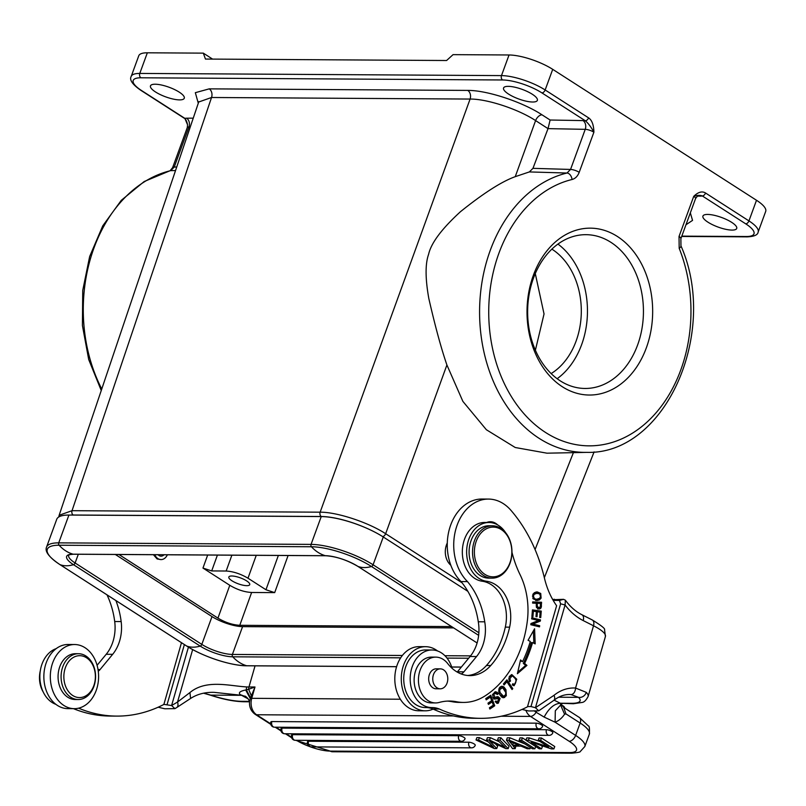 <?xml version="1.0" encoding="UTF-8"?>
<svg xmlns="http://www.w3.org/2000/svg" width="806" height="806" viewBox="0 0 806 806"><rect width="100%" height="100%" fill="white"/><g stroke="black" fill="none" stroke-linecap="round" stroke-linejoin="round"><path stroke-width="1.21" d="M271.904 721.572A3.929 2.952 90.3 0 0 273.274 726.811A3.929 2.952 90.3 0 0 273.506 726.952A3.929 2.952 90.3 0 0 274.544 727.203A3.929 3.929 0 0 1 270.876 721.924A3.929 1.108 20.1 0 1 271.904 721.572L536.292 723.163A3.929 1.108 20.1 0 1 540.524 724.332A3.929 1.108 20.1 0 1 542.64 726.226A3.929 3.929 0 0 1 538.922 728.795A3.929 2.952 -89.7 0 1 537.894 728.543A3.929 2.952 -89.7 0 1 537.652 728.412A3.929 2.952 -89.7 0 1 536.292 723.163M524.887 743.938L509.956 737.812L507.296 737.792L506.44 740.15L512.566 748.643L515.185 748.663L515.89 746.104M488.416 741.994L479.409 737.621L476.88 737.611L476.014 739.968L478.542 739.979L493.594 747.353L486.552 740.029L489.534 740.049L505.09 747.414L497.514 740.099L499.992 740.11L508.163 748.623L505.785 748.603L489.585 741.067L496.768 748.552L494.249 748.532L476.014 739.968M496.768 748.552L497.634 746.195L495.267 743.716M508.163 748.623L509.029 746.265L500.858 737.752L498.37 737.742L497.514 740.099M499.226 741.762L490.401 737.692L487.418 737.671L486.552 740.029M535.698 746.558L534.882 748.784L521.583 740.24L522.449 737.883L525.955 740.14M522.449 737.883L519.981 737.873L519.114 740.23L532.403 748.764L534.882 748.784M468.901 742.215A3.929 1.108 20.1 0 1 473.132 743.374A3.929 1.108 20.1 0 1 475.248 745.268A3.929 3.929 0 0 1 471.53 747.847A3.929 2.952 -89.7 0 1 470.503 747.595A3.929 2.952 -89.7 0 1 470.261 747.454A3.929 2.952 -89.7 0 1 468.901 742.215L308.597 741.248A3.929 2.952 90.3 0 0 309.957 746.487A3.929 2.952 90.3 0 0 310.199 746.628A3.929 2.952 90.3 0 0 311.237 746.88L471.53 747.847M311.237 746.88A3.929 3.929 0 0 1 307.57 741.601A3.929 1.108 20.1 0 1 308.597 741.248M458.715 735.666A3.929 1.108 20.1 0 1 462.936 736.835A3.929 1.108 20.1 0 1 465.052 738.729A3.929 3.929 0 0 1 461.344 741.298A3.929 2.952 -89.7 0 1 460.307 741.046A3.929 2.952 -89.7 0 1 460.075 740.916A3.929 2.952 -89.7 0 1 458.715 735.666L292.659 734.669A3.929 2.952 90.3 0 0 294.019 739.908A3.929 2.952 90.3 0 0 294.261 740.049A3.929 2.952 90.3 0 0 295.298 740.301L461.344 741.298M295.298 740.301A3.929 3.929 0 0 1 291.631 735.022A3.929 1.108 20.1 0 1 292.659 734.669M546.478 729.712A3.929 1.108 20.1 0 1 550.71 730.871A3.929 1.108 20.1 0 1 552.825 732.775A3.929 3.929 0 0 1 549.118 735.344A3.929 2.952 -89.7 0 1 548.08 735.092A3.929 2.952 -89.7 0 1 547.848 734.951A3.929 2.952 -89.7 0 1 546.478 729.712L282.1 728.12A3.929 2.952 90.3 0 0 283.46 733.359A3.929 2.952 90.3 0 0 283.692 733.5A3.929 2.952 90.3 0 0 284.73 733.752L549.118 735.344M284.73 733.752A3.929 3.929 0 0 1 281.072 728.473A3.929 1.108 20.1 0 1 282.1 728.12M540.574 745.278L542.428 746.467L541.561 748.824L531.124 742.114L551.364 748.885L553.893 748.895L540.604 740.361L541.461 738.004L554.76 746.537L553.893 748.895M541.461 738.004L539.103 737.984L538.237 740.341L548.674 747.051L528.444 740.281L525.905 740.271L539.204 748.804L541.561 748.824M540.08 741.53L529.31 737.923L526.771 737.913L525.905 740.271M247.019 697.502L245.074 697.24L248.208 698.852M245.659 696.465L241.568 695.306L245.074 697.24M190.589 698.409L189.934 692.556L177.522 702.046A6.549 3.899 -121.7 0 1 176.655 707.597L190.589 698.459C197.349 694.087 205.248 692.052 214.265 692.364L241.568 695.306L210.809 695.125L203.817 693.17M189.934 692.556C206.276 678.984 229.861 686.087 246.717 686.924A6.549 4.624 92.4 0 0 246.374 689.815L245.689 689.986C239.876 691.205 238.102 692.777 240.379 694.691L246.273 696.868M249.407 701.371L241.8 701.321A32.724 7.546 16.1 0 1 210.809 695.125A6.549 1.199 108.6 0 1 210.487 695.205C222.96 699.326 233.982 701.512 243.533 701.744L249.477 701.784M536.766 711.013L536.121 712.252L544.151 717.088L555.092 722.206A26.175 19.717 90.3 0 0 557.722 720.937A26.175 19.717 90.3 0 0 564.563 714.207L565.943 713.894L580.159 723.022L575.625 735.404A32.724 9.279 20.1 0 1 584.824 746.527L589.357 734.155A32.724 9.279 -159.9 0 0 580.159 723.022A6.549 3.889 -57.3 0 0 579.393 717.491L588.42 725.964C589.347 725.843 589.66 728.574 589.357 734.155M560.815 704.081L560.623 705.119L564.563 714.207M560.563 703.729L563.726 707.436L565.943 713.894M535.446 707.718L565.077 604.984L560.623 603.815L530.993 706.55L535.446 707.718L554.014 695.306A6.549 3.667 51.2 0 1 553.813 700.374L538.771 710.832L535.446 707.718M530.993 706.55L527.547 706.54L556.614 605.739A71.986 54.214 90.3 0 1 544.473 578.234A150.521 113.344 -89.7 0 0 510.883 510.258A45.811 34.497 -89.7 0 0 488.486 499.075A45.811 34.497 -89.7 0 0 456.005 528.625A45.811 34.497 -89.7 0 0 467.51 581.62A73.497 55.342 90.3 0 1 484.738 621.809L478.28 621.769A35.998 27.102 -89.7 0 1 477.172 642.714A35.998 27.102 -89.7 0 1 470.079 656.507L457.455 671.781A9.813 7.395 -89.7 0 1 457.214 672.063M553.188 600.389L559.445 600.43L560.623 603.815M426.162 707.547A32.724 24.643 -89.7 0 1 432.882 708.978A170.157 128.134 90.3 0 0 433.134 709.099A170.157 128.134 90.3 0 0 474.079 718.287L480.537 718.327A170.157 128.134 -89.7 0 1 439.341 709.018A32.724 24.643 90.3 0 0 432.238 707.577A32.724 24.643 90.3 0 0 431.945 707.577A28.794 21.681 -89.7 0 1 431.704 707.577A28.794 21.681 -89.7 0 1 411.624 668.567A28.794 21.681 -89.7 0 1 431.794 649.989A28.794 21.681 -89.7 0 1 432.046 649.989A28.794 21.681 -89.7 0 1 452.065 668.184A9.813 7.395 90.3 0 0 452.106 668.325M488.486 499.075L482.028 499.035A45.811 34.497 90.3 0 0 449.536 528.585A45.811 34.497 90.3 0 0 461.012 581.549A73.497 55.342 -89.7 0 1 478.28 621.769M487.187 522.288A16.362 12.322 -89.7 0 1 487.701 522.49M433.134 709.099A32.069 24.15 -89.7 0 1 425.225 710.811A32.069 24.15 -89.7 0 1 402.486 668.809A32.069 24.15 -89.7 0 1 425.608 646.684A32.069 24.15 -89.7 0 1 437.557 650.976M425.608 646.684L419.15 646.644A32.069 24.15 90.3 0 0 396.018 668.768A32.069 24.15 90.3 0 0 418.757 710.781L425.225 710.811M432.046 649.989L425.588 649.958A28.794 21.681 90.3 0 0 405.166 668.537A28.794 21.681 90.3 0 0 425.246 707.547A28.794 21.681 90.3 0 0 425.487 707.547M461.133 673.947A9.813 7.395 90.3 0 0 463.913 671.821L476.537 656.547A35.998 27.102 90.3 0 0 483.63 642.755A35.998 27.102 90.3 0 0 484.738 621.809M435.814 657.132L431.502 657.102A22.9 17.248 90.3 0 0 415.312 671.72A22.9 17.248 90.3 0 0 419.311 696.444A22.9 17.248 90.3 0 0 431.23 702.913L435.532 702.933A22.9 17.248 -89.7 0 1 419.614 671.751A22.9 17.248 -89.7 0 1 435.814 657.132A22.9 17.248 -89.7 0 1 447.733 663.6A42.537 32.028 90.3 0 0 469.868 675.609A42.537 32.028 90.3 0 0 490.743 665.534A79.582 59.926 90.3 0 0 507.961 633.597A79.582 59.926 90.3 0 0 509.624 627.159A35.998 27.102 90.3 0 0 486.481 581.247A29.449 22.175 -89.7 0 1 468.155 541.3A29.449 22.175 -89.7 0 1 488.98 522.5A29.449 22.175 -89.7 0 1 505.624 532.675M447.39 701.099A65.447 49.277 -89.7 0 1 452.166 701.714A65.447 49.277 90.3 0 0 459.088 702.399L463.39 702.429A65.447 49.277 -89.7 0 1 456.468 701.734A65.447 49.277 90.3 0 0 449.547 701.049A65.447 49.277 90.3 0 0 439.169 702.449A22.9 17.248 -89.7 0 1 435.532 702.933M497.624 524.887A16.362 12.322 90.3 0 0 490.411 521.734A16.362 12.322 90.3 0 0 486.663 522.479M488.98 522.5L484.678 522.469A29.449 22.175 90.3 0 0 463.853 541.269A29.449 22.175 90.3 0 0 482.169 581.217A35.998 27.102 -89.7 0 1 505.312 627.128A79.582 59.926 -89.7 0 1 503.649 633.566A79.582 59.926 -89.7 0 1 486.441 665.504A42.537 32.028 -89.7 0 1 467.712 675.499M527.547 706.54L527.779 706.661A170.157 128.134 -89.7 0 1 480.537 718.327M486.22 699.84L490.35 697.099L491.7 700.676L487.973 703.154L488.436 704.394L492.154 701.915L493.373 705.139L489.393 707.789L489.867 709.028L494.723 705.784L490.773 695.266L485.756 698.601L486.22 699.84M504.103 684.989L506.883 681.735L512.032 689.543L512.787 688.667L506.944 679.821L503.407 683.941L504.103 684.989M532.675 601.911L532.645 603.11L536.252 603.241L536.433 607.432L538.982 609.024L541.017 607.936L541.521 603.2A152.727 115.006 -89.7 0 1 541.541 602.253L532.675 601.911L541.541 602.253M520.545 659.943L517.381 673.715L526.943 665.413L524.605 663.419A113.545 85.507 90.3 0 0 532.585 642.573L535.184 643.883L534.58 628.761L528.061 640.286L530.288 641.415A110.271 83.038 -89.7 0 1 522.54 661.655L520.545 659.943M512.284 684.939L514.137 685.694L516.747 679.236L511.881 674.612L509.402 676.395L508.818 679.015L509.604 681.705L510.51 681.03L509.845 678.723L511.961 675.982L513.493 676.617C516.616 679.549 516.837 682.128 514.147 684.334L512.767 683.75L512.284 684.939M514.168 684.334L512.858 684.324L514.168 684.334M540.322 621.073L540.494 619.874L531.769 617.739L531.617 618.867L538.468 620.539L530.963 623.522L530.791 624.721L539.506 626.856L539.667 625.728L532.816 624.056L540.322 621.073L531.527 624.046L538.378 625.718L538.257 626.544M531.9 616.58L532.937 616.721L533.381 611.22L536.383 611.633L535.99 616.59L537.018 616.731L537.421 611.774L540.121 612.147L539.698 617.446L540.735 617.587L541.259 611.109L532.444 609.89L531.9 616.58M497.967 696.686L495.136 697.492L493.786 694.611L494.995 693.402L497.504 694.47L498.259 693.714L497.08 692.193L494.914 691.931L492.647 694.722L493.373 698.167L495.045 699.034L498.884 698.449L497.322 702.056L495.932 700.928L495.156 701.683L497.322 703.406L498.33 703.144L500.073 698.459L498.048 696.686M495.831 691.729L494.914 691.931M496.97 698.157L500.073 698.459M495.136 697.492L493.846 697.492M493.705 693.392L495.861 693.18L493.705 693.392L492.496 694.601M503.941 687.004A5.944 4.473 90.3 0 0 503.7 686.823L502.017 686.238L500.173 686.984A4.383 3.295 90.3 0 0 498.964 688.949L498.783 691.709L499.75 694.591L501.634 697.009L503.508 697.754L506.309 695.769L505.956 689.704L503.941 687.004L502.642 686.994L504.667 689.694M537.199 591.916L534.509 592.612L532.907 594.254L533.038 598.737L537.008 600.551L539.476 599.855L541.098 598.123L540.735 593.468L537.29 591.916M447.29 542.982A16.029 12.07 90.3 0 0 446.091 546.065A16.029 12.07 90.3 0 0 450.816 565.248M446.907 364.977L462.886 401.388L486.361 429.729L515.236 447.511L546.972 453.184L586.879 452.368A140.818 106.039 -89.7 0 1 586.879 452.368A140.818 106.039 -89.7 0 1 539.164 438.363A140.818 106.039 -89.7 0 1 480.588 292.628A140.818 106.039 -89.7 0 1 566.981 173.028L529.351 171.93L532.957 168.343L548.02 128.638L550.115 120.023L583.04 120.588A6.549 4.856 91 0 1 585.237 129.333L548.02 128.638L535.597 120.588C518.228 109.112 486.995 98.846 470.089 99.057L320.143 512.183C336.928 512.022 368.332 522.348 385.651 533.723L446.907 364.977C441.144 348.222 435.119 326.057 428.812 298.472C425.256 278.554 425.195 263.824 428.611 254.283C431.129 243.029 441.738 228.844 460.458 211.706C483.499 193.178 501.765 181.501 515.246 176.665L529.351 171.93M198.669 102.019L211.535 97.496L72.036 510.692L59.14 515.266L161.452 212.19M133.917 293.777L134.118 293.183M532.645 102.009A17.994 5.098 -159.9 0 0 537.36 100.367A17.994 5.098 -159.9 0 0 527.658 91.683A17.994 5.098 -159.9 0 0 508.274 86.353A17.994 5.098 -159.9 0 0 503.559 87.985A17.994 5.098 -159.9 0 0 513.261 96.68A17.994 5.098 -159.9 0 0 532.645 102.009M179.557 99.884A17.994 5.098 -159.9 0 0 184.272 98.241A17.994 5.098 -159.9 0 0 174.57 89.557A17.994 5.098 -159.9 0 0 155.185 84.227A17.994 5.098 -159.9 0 0 150.47 85.859A17.994 5.098 -159.9 0 0 160.182 94.544A17.994 5.098 -159.9 0 0 179.557 99.884M187.566 124.819L184.876 118.371A13.087 3.708 -159.9 0 1 186.599 118.2A6.549 4.997 -90.3 0 1 188.947 126.945A6.549 1.854 -159.9 0 0 187.304 127.539L187.566 124.819C186.841 121.222 185.712 119.006 184.181 118.18A3.274 1.944 -57.3 0 0 184.876 118.371L141.473 90.484A29.449 8.352 20.1 0 1 140.909 77.789L502.612 79.975A29.449 8.352 20.1 0 1 541.914 92.892L585.327 120.779A13.087 3.708 -159.9 0 0 583.04 120.588M586.889 452.368C665.323 454.665 719.284 332.485 680.959 245.86L680.959 245.86A6.549 2.045 158.2 0 1 679.186 248.308L679.035 236.45L693.734 196.342C698.208 192.009 702.147 190.891 705.552 193.017L748.945 220.904A32.724 9.279 20.1 0 1 758.144 232.027L765.7 211.404A32.724 9.279 -159.9 0 0 756.502 200.271L552.715 69.346A32.724 9.279 -159.9 0 0 509.039 54.979L453.053 54.647L446.595 60.51L205.459 59.06L203.314 53.136L147.337 52.803A32.724 9.279 -159.9 0 0 138.763 55.775L131.207 76.399A32.724 9.279 20.1 0 1 139.781 73.427A3.274 2.468 90.3 0 0 140.919 77.789M588.561 117.847C591.936 120.104 593.72 124.88 593.901 132.204C591.141 127.076 588.279 123.268 585.327 120.779A3.274 1.944 -57.3 0 0 588.561 117.847L545.158 89.97A3.274 1.944 122.7 0 1 541.924 92.902M616.872 236.148A83.441 62.838 -89.7 0 1 646.563 347.225A83.441 62.838 -89.7 0 1 562.81 387.041A83.441 62.838 -89.7 0 1 533.119 275.964A83.441 62.838 -89.7 0 1 616.872 236.148M679.035 236.45A6.549 1.854 20.1 0 1 680.879 238.677L695.568 198.568A6.549 1.854 -159.9 0 0 693.734 196.342C697.261 195.183 700.122 195.052 702.318 195.949A13.087 3.708 -159.9 0 1 700.595 196.12A6.549 4.997 89.7 0 0 698.661 195.475M685.987 224.733L692.545 220.391L690.339 212.865M731.999 230.093A17.994 5.098 -159.9 0 0 736.714 228.461A17.994 5.098 -159.9 0 0 727.012 219.766A17.994 5.098 -159.9 0 0 707.638 214.436A17.994 5.098 -159.9 0 0 702.923 216.079A17.994 5.098 -159.9 0 0 712.625 224.763A17.994 5.098 -159.9 0 0 731.999 230.093M212.593 59.1L203.314 53.136M610.454 242.042A76.892 57.901 -89.7 0 1 641.969 328.566A76.892 57.901 -89.7 0 1 585.075 388.462A76.892 57.901 -89.7 0 1 560.623 381.097A76.892 57.901 -89.7 0 1 529.109 294.573A76.892 57.901 -89.7 0 1 586.002 234.677A76.892 57.901 -89.7 0 1 610.454 242.042M557.148 378.719A76.892 57.901 90.3 0 0 587.463 311.579A76.892 57.901 90.3 0 0 557.953 244.087M551.143 373.581A68.712 51.745 90.3 0 0 581.307 311.539A68.712 51.745 90.3 0 0 551.888 249.145M535.385 350.237L544.04 313.967L535.285 273.597M451.551 626.574L239.775 625.295L251.623 592.481L274.695 592.622L265.96 589.75L247.986 578.204L256.248 555.324M118.915 554.498L217.942 618.121C225.307 622.504 232.581 624.902 239.775 625.295M453.627 627.904L242.576 626.635A22.9 6.488 20.1 0 1 212.008 616.58L115.339 554.478M68.913 515.054L58.727 542.861A46.466 13.168 20.1 0 0 46.557 547.093L56.742 519.286A46.466 13.168 -159.9 0 1 68.913 515.054L321.241 516.575A46.466 13.168 -159.9 0 1 383.273 536.977L467.853 591.322M251.623 592.481C244.44 592.078 237.166 589.69 229.791 585.297L202.961 568.059L211.696 570.93L226.154 571.021C233.347 571.484 240.621 573.872 247.986 578.204M246.807 585.67A11.123 3.153 -159.9 0 0 249.729 584.652A11.123 3.153 -159.9 0 0 243.724 579.282A11.123 3.153 -159.9 0 0 231.745 575.988A11.123 3.153 -159.9 0 0 228.833 577.005A11.123 3.153 -159.9 0 0 234.828 582.375A11.123 3.153 -159.9 0 0 246.807 585.67M153.422 554.709L157.12 558.951L161.039 559.586A9.652 7.264 -89.7 0 1 158.49 558.961A9.652 7.264 -89.7 0 1 154.762 554.709M167.366 554.79A9.652 7.264 -89.7 0 1 161.039 559.586M158.107 554.73A6.216 4.685 90.3 0 0 159.417 555.747A6.216 4.685 90.3 0 0 161.059 556.15A6.216 4.685 90.3 0 0 164.021 554.77M56.188 648.639A28.794 21.681 90.3 0 0 41.287 666.3A28.794 21.681 90.3 0 0 41.348 687.115A28.794 21.681 90.3 0 0 55.856 704.333M73.417 708.655A170.157 128.134 90.3 0 0 110.2 716.06L116.658 716.101A170.157 128.134 -89.7 0 1 78.595 708.172M107.017 594.868A73.497 55.342 -89.7 0 1 114.704 621.527A35.998 27.102 -89.7 0 1 113.293 640.478A35.998 27.102 -89.7 0 1 106.201 654.281L97.083 665.313M40.3 670.793A22.9 17.248 90.3 0 0 43.242 692.052M98.272 671.176A9.813 7.395 90.3 0 0 100.035 669.595L112.659 654.321A35.998 27.102 90.3 0 0 119.751 640.518A35.998 27.102 90.3 0 0 121.162 621.567A73.497 55.342 90.3 0 0 115.913 600.571M74.646 644.528L68.188 644.488A32.069 24.15 90.3 0 0 45.065 666.622A32.069 24.15 90.3 0 0 67.805 708.625L74.263 708.665A32.069 24.15 -89.7 0 1 51.524 666.663A32.069 24.15 -89.7 0 1 74.646 644.528A32.069 24.15 -89.7 0 1 97.385 686.541A32.069 24.15 -89.7 0 1 74.263 708.665M116.658 716.101A170.157 128.134 -89.7 0 0 163.88 704.444L181.471 642.694M78.464 653.716L75.452 653.696A22.9 17.248 90.3 0 0 59.322 668.103A22.9 17.248 90.3 0 0 63.442 693.271A22.9 17.248 90.3 0 0 75.18 699.507L78.192 699.527A22.9 17.248 -89.7 0 1 66.455 693.291A22.9 17.248 -89.7 0 1 62.334 668.124A22.9 17.248 -89.7 0 1 78.464 653.716A22.9 17.248 -89.7 0 1 90.201 659.953A22.9 17.248 -89.7 0 1 94.322 685.12A22.9 17.248 -89.7 0 1 78.192 699.527M68.762 691.87A20.946 15.767 -89.7 0 1 68.178 662.27A20.946 15.767 -89.7 0 1 90.474 661.394A20.946 15.767 -89.7 0 1 91.058 690.994A20.946 15.767 -89.7 0 1 68.762 691.87M163.689 704.343L171.597 705.532L174.922 708.645L164.807 708.776L158.127 707.215M184.383 644.568L167.144 704.353M188.433 647.137L171.597 705.532L177.522 702.046L192.664 649.565M586.254 692.354A6.549 5.894 135.5 0 1 578.517 697.341L571.001 694.56A6.549 4.302 -86.3 0 0 575.565 688.042L586.254 692.354A39.262 9.057 16.1 0 1 588.128 696.465L605.417 636.498A39.262 9.057 -163.9 0 0 593.518 625.778A6.549 4.03 -63.2 0 0 592.168 619.905L581.861 614.706A6.549 4.03 116.8 0 1 583.212 620.58A68.712 51.745 90.3 0 1 565.077 604.984L565.389 600.198L563.525 599.332L552.805 599.724M553.208 599.473L554.488 599.271M538.771 710.832L528.655 710.973L522.036 709.431M439.341 709.018L432.882 708.978M534.035 710.741L536.121 712.252A6.549 3.889 122.7 0 1 530.469 716.413L501.171 716.232M544.151 717.088C548.815 708.303 554.206 703.688 560.321 703.245L554.075 700.162M560.321 703.245L573.368 703.739A6.549 4.927 -89.7 0 1 571.635 703.316L560.321 703.245M245.689 689.986L250.273 698.57L249.497 701.925C249.235 707.245 251.15 711.406 255.23 714.368A6.549 3.889 122.7 0 0 256.61 714.761L270.675 723.788M255.059 665.847L248.963 686.974L254.988 687.014L251.724 698.328A6.549 1.511 16.1 0 0 250.273 698.57L254.988 687.014L248.641 689.261L251.301 695.719M250.515 697.875L246.374 689.815L248.641 689.261A6.549 4.927 90.3 0 1 248.963 686.974A45.811 10.569 -163.9 0 1 246.717 686.924M511.961 552.261A98.161 73.92 90.3 0 0 520.082 574.688A65.447 49.277 -89.7 0 1 527.356 620.811A101.173 76.187 -89.7 0 1 523.104 641.405A101.173 76.187 -89.7 0 1 485.071 695.91A65.447 49.277 -89.7 0 1 463.39 702.429M440.328 668.859L436.237 668.829A9.984 7.516 90.3 0 0 428.671 679.115A9.984 7.516 90.3 0 0 436.117 688.798L440.207 688.818A9.984 7.516 -89.7 0 1 432.762 679.146A9.984 7.516 -89.7 0 1 440.328 668.859A9.984 7.516 -89.7 0 1 447.783 678.531A9.984 7.516 -89.7 0 1 440.207 688.818M492.406 525.794L488.96 525.764A26.175 19.717 90.3 0 0 469.435 547.163A26.175 19.717 90.3 0 0 481.746 576.421A26.175 19.717 90.3 0 0 488.648 578.124L492.093 578.144A26.175 19.717 -89.7 0 1 485.192 576.441A26.175 19.717 -89.7 0 1 473.837 542.68A26.175 19.717 -89.7 0 1 492.406 525.794A26.175 19.717 -89.7 0 1 499.307 527.497A26.175 19.717 -89.7 0 1 510.651 561.258A26.175 19.717 -89.7 0 1 492.093 578.144M499.811 528.716A24.865 18.729 -89.7 0 1 510.591 560.795A24.865 18.729 -89.7 0 1 486.401 575.222A24.865 18.729 -89.7 0 1 475.621 543.143A24.865 18.729 -89.7 0 1 499.811 528.716M467.5 581.62L461.022 581.549M490.35 697.099L489.061 697.089L485.958 699.155M494.723 705.784L493.433 705.784L489.605 708.333M489.746 695.951L490.169 697.099M491.549 700.777L491.982 701.915M493.232 705.23L493.433 705.784M492.154 701.915L490.864 701.905L488.174 703.698M506.883 681.735L505.594 681.735L503.538 684.133M512.787 688.667L511.467 688.687M506.218 680.667L511.488 688.656M540.252 602.243A152.727 115.006 90.3 0 0 540.232 603.19L540.232 603.392M541.34 607.019L540.232 607.009M540.05 607.009L539.184 608.54L537.693 609.024M536.403 607.341L537.824 607.764M540.473 603.402A95.38 71.825 90.3 0 0 540.453 603.956L540.302 606.817L538.489 607.774L537.259 605.921L537.3 603.281L540.473 603.402M536.252 603.281L537.3 603.281M520.333 660.86L522.54 661.655M533.37 630.897L533.864 643.218M524.605 663.419L523.316 663.409A113.545 85.507 -89.7 0 0 531.295 642.563L532.585 642.573M526.943 665.413L525.653 665.403L517.704 672.305M523.316 663.409L525.653 665.403M515.366 683.71L513.472 685.584M511.961 675.982L509.241 676.708M510.51 681.03L509.291 681.03M511.256 674.703L515.115 678.461M531.728 618.041L539.204 619.864L539.033 621.063M539.204 619.864L540.494 619.874M532.816 624.056L531.527 624.046M539.667 625.728L538.378 625.718M541.259 611.109L539.97 611.099L539.889 612.117M532.423 610.061L539.97 611.099M537.421 611.774L536.373 611.764M533.381 611.22L532.333 611.21M495.166 691.84L496.97 693.704L498.259 693.714M492.889 697.291L493.554 697.512M496.839 696.676L498.783 698.449M498.773 701.23L496.687 703.285M495.186 701.663L497.322 702.056M497.594 698.439L493.756 699.024M501.382 686.319L502.4 686.813A5.944 4.473 -89.7 0 1 502.642 686.994M505.09 695.598L502.863 697.664M499.7 694.48L502.229 696.394L503.468 696.404M502.622 687.679L505.785 692.455L505.594 694.701L503.569 696.404L500.052 692.576L499.72 690.621L499.891 689.493L502.622 687.679L499.196 688.324M503.569 696.404L502.229 696.394M536.101 591.916L539.859 594.143M541.098 598.123L539.839 598.123L538.186 599.845L535.718 600.541M536.242 593.145L532.877 594.294L534.166 594.304L537.3 593.156L536 593.145M532.816 598.334L535.496 599.321M535.758 593.145L539.617 593.881L540.524 596.551L539.617 598.344L536.484 599.332L534.408 598.636L533.411 596.097L534.166 594.304M515.185 748.663L513.21 746.084L521.008 746.134L527.205 748.734L530.016 748.754L509.1 740.17L506.44 740.15M509.956 737.812L509.1 740.17M530.469 747.525L530.016 748.754M510.631 742.679L512.485 745.177L518.812 745.207L509.11 741.057L510.631 742.679L510.933 741.873M513.321 742.89L512.485 745.177M489.534 740.049L490.401 737.692M499.992 740.11L500.858 737.752M478.542 739.979L479.409 737.621M521.583 740.24L519.114 740.23M529.31 737.923L528.444 740.281M540.604 740.361L538.237 740.341M275.995 727.213L280.861 730.337M286.19 733.762L291.47 737.158M453.476 715.95L256.61 714.761A13.087 9.853 90.3 0 1 251.724 698.328L400.34 699.225M296.406 740.311A26.175 7.425 20.1 0 0 330.248 751.101L569.661 752.552A26.175 7.425 20.1 0 0 569.157 741.268L530.469 716.413A13.087 9.853 -89.7 0 1 526.006 710.6M241.8 701.321A6.549 4.927 90.3 0 0 243.533 701.744M330.248 751.101A6.549 4.927 90.3 0 0 332.364 751.756L295.661 740.301M332.364 751.756L571.776 753.197A6.549 4.927 -89.7 0 1 569.661 752.552M569.157 741.268A6.549 3.889 -57.3 0 0 575.625 735.404L555.092 722.206L555.314 710.761L561.853 703.719M554.014 695.306A50.395 37.942 90.3 0 1 575.565 688.042L593.518 625.778L583.212 620.58M457.455 671.781L463.913 671.821M476.537 656.547L470.079 656.507M486.441 665.504L490.743 665.534M505.312 627.128L509.624 627.159M486.481 581.247L482.169 581.217M573.409 452.64L535.073 549.551M382.669 536.595A3.274 1.944 -57.3 0 0 385.651 533.723L462.05 582.809M515.246 176.665L535.597 120.588A6.549 3.889 -57.3 0 1 542.025 114.825L550.115 120.023M467.782 90.413A6.549 4.927 90.3 0 1 470.089 99.057L211.535 97.496A6.549 4.927 -89.7 0 0 209.228 88.862L467.782 90.413C486.905 90.212 522.429 101.919 542.025 114.825M73.195 515.004A3.274 2.468 90.3 0 1 72.036 510.692L320.143 512.183A3.274 2.468 -89.7 0 0 321.302 516.505L73.195 515.004A45.801 12.987 20.1 0 0 70.646 515.064M679.186 248.308A134.27 101.113 -89.7 0 1 627.703 435.925A134.27 101.113 -89.7 0 1 492.678 349.169A134.27 101.113 -89.7 0 1 572.079 179.496A6.549 4.232 -103.6 0 0 566.981 173.028L570.547 169.441A6.549 1.854 20.1 0 1 579.202 172.313C577.69 176.212 575.313 178.6 572.079 179.496M579.202 172.313L593.901 132.204A6.549 1.854 -159.9 0 0 585.237 129.333L570.547 169.441L532.957 168.343M198.266 103.158L195.334 92.68L209.228 88.862M193.198 118.16L186.599 118.2M141.473 90.484A3.274 1.944 122.7 0 1 140.788 90.292L184.181 118.18M190.236 126.935L188.947 126.945L174.247 167.054A6.549 1.854 20.1 0 0 172.605 167.648L187.304 127.539M101.758 389.016A140.818 106.039 90.3 0 1 93.99 247.936A140.818 106.039 90.3 0 1 170.681 170.64L175.517 170.56M176.716 167.003L174.247 167.054L170.681 170.64A6.549 4.232 -103.6 0 0 170.086 170.721L172.605 167.648M705.552 193.017A3.274 1.944 122.7 0 1 702.318 195.949L745.721 223.836A3.274 1.944 -57.3 0 0 748.945 220.904L756.502 200.271M552.715 69.346L545.158 89.97A32.724 9.279 20.1 0 0 501.483 75.603L509.039 54.979M697.361 196.14L700.595 196.12M745.721 223.836A29.449 8.352 20.1 0 1 746.275 236.521A3.274 2.468 -89.7 0 0 747.333 236.853C754.235 236.521 757.842 234.919 758.144 232.027M681.805 236.138L746.275 236.521M147.337 52.803L139.781 73.427L501.483 75.603A3.274 2.468 -89.7 0 0 502.612 79.975M274.695 592.622L288.095 555.515M78.313 554.256L75.109 562.981L201.812 644.387L212.008 616.58M242.576 626.635L232.39 654.442L402.375 655.469M186.438 645.868A1.965 1.169 -57.3 0 0 186.549 645.959A1.965 1.169 -57.3 0 0 186.67 646.019A43.192 25.651 -57.3 0 0 193.027 647.178A43.192 25.651 -57.3 0 0 200.2 646.1A1.965 1.169 -57.3 0 0 201.812 644.387A22.9 6.488 -159.9 0 0 232.39 654.442A1.965 1.481 90.3 0 0 232.773 656.809A43.192 32.522 90.3 0 0 246.696 665.756A44.965 12.745 20.1 0 1 186.67 646.019L59.966 564.613A44.965 12.745 20.1 0 1 59.11 545.229L311.438 546.76A44.965 12.745 20.1 0 1 371.465 566.497L478.643 635.35M444.922 655.721L470.583 655.883M400.683 657.827L232.773 656.809A24.402 6.922 -159.9 0 1 200.2 646.1L73.497 564.694A24.402 6.922 -159.9 0 1 73.034 554.175L325.362 555.697A43.192 32.522 -89.7 0 1 311.438 546.76A1.965 1.481 -89.7 0 1 311.056 544.393L58.727 542.861A1.965 1.481 90.3 0 0 59.11 545.229A43.192 32.522 90.3 0 0 73.034 554.175A1.965 1.481 90.3 0 0 73.336 554.226C65.78 555.022 69.749 555.314 68.671 555.193A22.9 6.488 -159.9 0 0 75.109 562.981A1.965 1.169 122.7 0 1 73.497 564.694A43.192 25.651 122.7 0 1 66.324 565.772A43.192 25.651 122.7 0 1 59.966 564.613A1.965 1.169 122.7 0 1 59.846 564.553C45.791 554.981 45.338 550.045 46.557 547.093M325.936 555.707A1.965 1.481 -89.7 0 1 325.664 555.747L73.336 554.226A1.965 1.481 90.3 0 0 73.638 554.185M325.664 555.747A1.965 1.481 -89.7 0 1 325.362 555.697A24.402 6.922 -159.9 0 1 357.935 566.406A1.965 1.169 122.7 0 1 357.814 566.346C346.872 559.958 336.152 556.422 325.664 555.747M321.241 516.575L311.056 544.393A46.466 13.168 20.1 0 1 373.087 564.784A1.965 1.169 122.7 0 1 371.465 566.497A43.192 25.651 122.7 0 1 364.292 567.565A43.192 25.651 122.7 0 1 357.935 566.406L477.092 642.966L357.814 566.346M468.649 658.23L447.018 658.099M461.364 667.056L451.682 666.995M396.612 666.663L246.696 665.756A1.965 1.481 90.3 0 0 247.301 665.756M383.273 536.977L373.087 564.784L478.875 632.75M321.302 516.505A45.801 12.987 20.1 0 1 362.64 526.509M278.352 555.455L265.96 589.75M229.791 585.297L217.942 618.121M207.676 555.032L202.961 568.059M231.876 555.183L226.154 571.021M211.696 570.93L217.419 555.092M98.03 669.585L100.035 669.595M112.659 654.321L106.201 654.281M121.162 621.567L114.704 621.527M559.445 600.43L563.525 599.332M571.001 694.56A43.846 33.016 90.3 0 0 569.55 694.5C564.089 694.46 558.84 696.414 553.813 700.374M571.635 703.316A32.724 7.546 16.1 0 0 578.517 697.341L558.618 697.22M456.468 701.734L452.166 701.714M540.232 603.19L541.521 603.2M541.461 605.659L540.413 605.659M541.42 606.364L540.373 606.354M541.017 607.936L539.728 607.926M540.473 608.55L539.184 608.54M539.778 608.893L538.489 608.893M536.695 607.583L537.985 607.593M536.202 605.911L537.259 605.921M515.568 679.236L516.747 679.236M509.845 678.723L508.808 678.723M495.791 692.183L497.08 692.193M493.786 694.611L492.678 694.601M498.33 703.144L497.03 703.144M496.395 701.583L495.277 701.573M503.7 686.823L502.4 686.813M505.956 689.704L504.697 689.694M506.309 695.769L505.009 695.759M504.717 697.452L503.428 697.442M498.823 689.483L499.891 689.493M499.72 690.621L498.713 690.621M498.964 692.576L500.052 692.576M498.823 691.961L499.871 691.961M540.735 593.468L539.436 593.458M539.476 599.855L538.186 599.845M533.119 598.626L534.408 598.636M532.403 596.087L533.411 596.097M291.651 737.762L285.405 733.752M280.982 730.911L275.219 727.213M270.796 724.372L255.23 714.368M249.497 701.966C249.346 700.172 247.845 698.197 245.004 696.052L245.105 696.112M203.636 693.21L210.487 695.205M571.776 753.197C577.62 752.633 580.441 752.079 580.249 751.555L584.824 746.527M560.502 704.212L562.387 703.668M605.417 636.498L604.55 629.718C605.316 628.71 601.195 625.436 592.168 619.905M161.301 212.643L198.84 101.606M544.342 577.68L594.103 451.904M131.207 76.399C129.232 79.844 132.426 84.479 140.788 90.292M101.254 390.517L88.71 359.557L82.413 325.503L82.736 290.442L89.647 256.54L102.745 225.871L121.283 200.331L144.183 181.531L170.086 170.721M698.399 195.465L698.782 195.445C698.51 194.961 697.442 195.999 695.568 198.568M681.695 236.45L747.333 236.853M680.959 245.86L680.879 238.677M59.846 564.553L186.549 645.959C202.598 656.497 231.282 665.947 246.999 665.796L396.592 666.703M451.703 667.036L461.334 667.096M59.14 515.266L58.788 516.968M176.655 707.597L174.922 708.645M552.745 599.614L553.248 599.463M425.246 707.547L431.704 707.577M573.368 703.739L582.416 702.399C584.35 702.026 586.254 700.041 588.128 696.465M581.861 614.706C575.686 611.593 570.195 606.757 565.389 600.198M563.726 707.436L579.393 717.491M564.865 708.162A3.929 3.929 0 0 0 561.439 705.341M274.544 727.203L538.922 728.795"/></g></svg>
